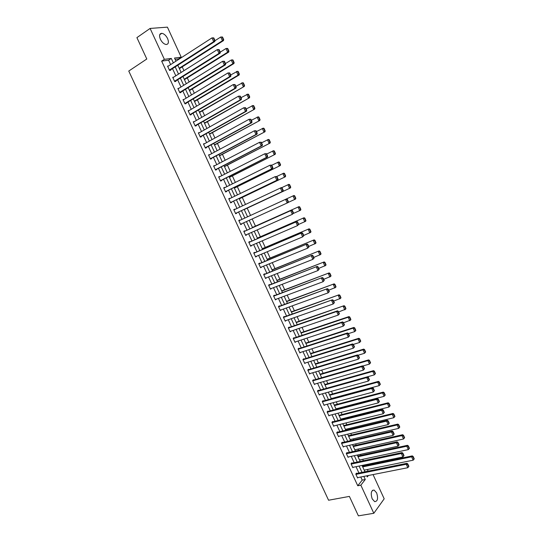 <?xml version="1.0" encoding="UTF-8"?>
<svg xmlns="http://www.w3.org/2000/svg" width="543" height="543" viewBox="0 0 543 543"><rect width="100%" height="100%" fill="white"/><g stroke="black" fill="none" stroke-linecap="round" stroke-linejoin="round"><path stroke-width="0.81" d="M372.193 498.861C370.496 493.295 371.134 490.363 374.113 490.064L376.625 492.874C378.328 498.42 377.684 501.345 374.684 501.657L372.193 498.861M160.375 39.252C158.963 35.539 159.445 33.564 161.814 33.313C164.081 33.727 166.009 35.478 167.597 38.573C169.016 42.279 168.527 44.261 166.131 44.506C163.891 44.092 161.97 42.34 160.375 39.252M373.055 474.582L384.186 498.813L373.815 513.291L358.394 515.85L349.387 496.404L328.569 500.232L128.759 71.045L146.8 59.004L136.904 37.63L150.106 28.433L167.414 27.15L181.213 57.171L174.5 58.033L175.939 61.169M178.756 59.35L178.545 58.895L181.213 57.171M368.154 471.134L367.394 469.491M365.582 465.541L365.229 464.781M363.376 460.749L362.71 459.31M360.905 455.38L360.43 454.348M358.59 450.344L358.013 449.102M356.222 445.192L355.624 443.896M353.792 439.911L353.31 438.873M351.525 434.984L350.805 433.423M348.979 429.459L348.599 428.624M346.821 424.755L345.979 422.922M344.16 418.979L343.875 418.348M342.104 414.506L341.14 412.402M339.334 408.479L339.137 408.051M337.379 404.23L336.287 401.861M332.642 393.933L331.427 391.293M327.897 383.616L326.553 380.697M323.139 373.272L321.673 370.082M318.374 362.907L316.779 359.446M313.596 352.522L311.879 348.782M308.811 342.117L306.958 338.092M304.012 331.685L302.037 327.381M299.207 321.232L297.096 316.65M294.387 310.752L292.148 305.892M289.555 300.252L287.193 295.114M284.715 289.731L282.217 284.308M279.869 279.19L277.242 273.475M275.002 268.615L272.247 262.622M270.136 258.027L267.244 251.742M265.249 247.411L262.228 240.834M260.362 236.775L257.199 229.906M255.454 226.112L252.162 218.958M250.54 215.428L247.194 208.152M245.497 204.453L242.266 197.428M240.427 193.444L237.318 186.683M235.357 182.407L232.363 175.912M230.266 171.35L227.402 165.113M225.169 160.266L222.426 154.293M220.058 149.155L217.438 143.454M214.94 138.017L212.435 132.587M209.802 126.858L207.426 121.693M204.657 115.673L202.41 110.779M199.498 104.46L197.374 99.837M194.333 93.22L192.331 88.876M189.154 81.959L187.281 77.887M183.962 70.665L182.21 66.87M178.545 58.895L175.104 59.343M179.516 68.941L179.563 68.561M184.579 79.93L184.62 79.543M189.622 90.891L189.663 90.498M194.659 101.826L194.699 101.432M199.681 112.74L199.722 112.34M204.691 123.628L204.731 123.227M209.693 134.494L209.727 134.087M214.682 145.334L214.716 144.927M219.664 156.153L219.698 155.739M224.632 166.945L224.659 166.531M229.587 177.71L229.614 177.296M234.535 188.455L234.562 188.041M239.47 199.179L239.497 198.758M244.391 209.876L244.418 209.455M247.418 216.447L247.757 216.705M252.325 227.11L252.665 227.361M257.219 237.746L257.558 237.997M170.651 64.59L168.622 60.192L161.658 61.101L357.749 485.761L362.208 480.1L360.783 477.012M358.93 472.994L356.025 466.688M354.179 462.69L351.253 456.344M349.42 452.367L346.475 445.973M344.649 442.016L341.683 435.581M339.87 431.644L336.877 425.169M335.079 421.253L332.065 414.73M330.273 410.834L327.246 404.27M325.461 400.395L322.413 393.784M320.635 389.935L317.567 383.277M315.802 379.448L312.714 372.749M310.963 368.941L307.847 362.195M306.103 358.407L302.974 351.62M301.236 347.853L298.087 341.018M296.363 337.278L293.186 330.395M291.476 326.676L288.279 319.746M286.575 316.053L283.358 309.076M281.668 305.404L278.43 298.378M276.747 294.734L273.489 287.661M271.819 284.037L268.541 276.923M266.878 273.319L263.572 266.158M261.923 262.574L258.604 255.366M256.961 251.809L253.615 244.554M251.986 241.017L248.619 233.714M246.997 230.205L243.61 222.854M242.002 219.365L238.601 211.987M236.979 208.471L233.585 201.107M231.949 197.55L228.562 190.199M226.906 186.609L223.519 179.271M221.849 175.64L218.469 168.323M216.779 164.651L213.413 157.341M211.702 153.628L208.336 146.338M206.611 142.585L203.258 135.316M201.507 131.521L198.161 124.259M196.396 120.431L193.057 113.182M191.265 109.313L187.939 102.084M186.134 98.168L182.808 90.953M180.982 87.002L177.663 79.801M175.823 75.81L172.511 68.628M168.486 65.988L167.563 66.117L169.552 70.42L170.699 70.251L170.536 69.891M173.706 77.147L172.728 77.303L174.71 81.599L175.844 81.402L175.681 81.05M178.932 88.271L177.873 88.461L179.855 92.744L180.975 92.534L180.812 92.174M184.98 103.856L230.714 76.482L229.641 76.672L227.945 72.938L183.174 99.953L184.131 99.369L183.011 99.593L184.987 103.869L186.1 103.638L185.937 103.279M189.263 110.494L188.136 110.704L190.104 114.973L191.211 114.716L191.048 114.356M194.38 121.591L193.254 121.788L195.215 126.044L196.308 125.766L196.145 125.413M199.485 132.655L198.351 132.845L200.313 137.094L201.392 136.795L201.229 136.442M204.582 143.705L203.449 143.881L205.403 148.117L206.469 147.798L206.306 147.445M209.666 154.721L208.526 154.891L210.474 159.119L211.532 158.78L211.37 158.427M214.736 165.717L213.596 165.873L215.537 170.095L216.589 169.728L216.426 169.382M219.793 176.685L218.653 176.835L220.594 181.043L221.625 180.663L221.469 180.31M224.843 187.634L223.696 187.769L225.63 191.971L226.662 191.564L226.499 191.217M229.879 198.555L228.732 198.684L230.66 202.872L231.678 202.444L231.515 202.098M234.909 209.449L233.755 209.571L235.682 213.752L236.687 213.304L236.524 212.958M239.925 220.322L239.762 219.976L238.764 220.431L240.692 224.605L241.683 224.137L241.526 223.804M244.913 231.135L244.75 230.789L243.766 231.27L245.687 235.431L246.529 234.644M249.889 241.927L249.732 241.587L248.755 242.083L250.669 246.237L251.518 245.456M254.857 252.699L254.701 252.352L253.73 252.875L255.644 257.015L256.493 256.248M259.812 263.443L259.656 263.097L258.699 263.64L260.606 267.774L261.461 267.02M264.76 274.167L264.597 273.821L263.654 274.385L265.561 278.505L266.416 277.765M269.695 284.865L269.532 284.518L268.602 285.102L270.502 289.215L271.364 288.482M274.615 295.535L274.459 295.195L273.536 295.792L275.43 299.899L276.299 299.179M279.53 306.184L279.373 305.845L278.457 306.469L280.351 310.562L281.22 309.849M284.43 316.813L284.274 316.474L283.371 317.112L285.258 321.205L286.134 320.499M289.324 327.415L289.168 327.076L288.272 327.734L290.159 331.821L291.034 331.128M294.204 337.997L294.048 337.658L293.166 338.337L295.046 342.409L295.901 341.737M299.071 348.552L298.915 348.219L298.046 348.911L299.919 352.977L300.7 352.339M303.931 359.086L303.775 358.753L302.913 359.466L304.786 363.525L305.499 362.914M308.777 369.6L308.621 369.26L307.772 370L309.639 374.046L310.297 373.462M313.616 380.086L313.46 379.747L312.619 380.507L314.485 384.539L315.089 383.989M318.442 390.553L318.286 390.213L317.458 390.994L319.318 395.019L319.881 394.483M323.261 400.992L323.105 400.659L322.284 401.453L324.137 405.472L324.666 404.956M328.067 411.411L327.911 411.078L327.103 411.893L328.949 415.897L329.438 415.402M332.859 421.809L332.71 421.477L331.909 422.305L333.755 426.309L334.21 425.821M337.644 432.18L337.495 431.848L336.701 432.703L338.547 436.694L338.975 436.219M342.423 442.531L342.266 442.199L341.486 443.068L343.325 447.052L343.733 446.597M347.187 452.862L347.031 452.529L346.264 453.419L348.097 457.389L348.477 456.948M351.939 463.165L351.789 462.84L351.029 463.742L352.855 467.706L353.215 467.272M356.683 473.448L356.527 473.123L355.78 474.046L357.606 478.003L357.946 477.575M373.815 513.291L360.844 485.17L365.276 479.503L363.844 476.408M357.749 485.761L360.844 485.17M161.658 61.101L164.359 59.33L150.106 28.433M173.339 62.852L171.31 58.44L164.359 59.33M361.991 472.376L359.079 466.057M357.233 462.045L354.301 455.679M352.461 451.695L349.509 445.287M347.683 441.316L344.71 434.862M342.891 430.918L339.898 424.422M338.092 420.499L335.079 413.956M333.28 410.053L330.246 403.469M328.461 399.587L325.406 392.956M323.628 389.1L320.553 382.421M318.782 378.586L315.687 371.86M313.929 368.045L310.813 361.278M309.069 357.491L305.926 350.676M304.189 346.902L301.032 340.047M299.308 336.3L296.125 329.397M294.408 325.671L291.211 318.721M289.5 315.015L286.276 308.017M284.586 304.338L281.342 297.292M279.652 293.634L276.387 286.548M274.71 282.91L271.425 275.776M269.762 272.165L266.457 264.984M264.801 261.393L261.468 254.165M259.825 250.594L256.472 243.318M254.843 239.775L251.47 232.452M249.848 228.929L246.447 221.558M244.839 218.062L241.431 210.664M239.809 207.134L236.402 199.749M234.766 196.186L231.366 188.815M229.709 185.217L226.322 177.86M224.639 174.215L221.259 166.877M219.562 163.192L216.189 155.868M214.471 152.142L211.105 144.832M209.374 141.071L206.014 133.775M204.263 129.974L200.91 122.691M199.138 118.849L195.792 111.587M194 107.697L190.661 100.448M188.855 96.525L185.523 89.29M183.697 85.326L180.371 78.111M178.525 74.099L175.206 66.898M366.81 475.817L367.306 476.903L368.405 475.505M177.812 65.228L181.138 72.45M182.984 76.468L186.317 83.71M188.149 87.688L191.482 94.937M193.294 98.874L196.641 106.143M198.433 110.039L201.792 117.322M203.564 121.177L206.924 128.474M208.682 132.288L212.048 139.605M213.786 143.379L217.159 150.71M218.877 154.443L222.257 161.787M223.954 165.479L227.347 172.837M229.024 176.489L232.418 183.867M234.081 187.478L237.488 194.869M239.13 198.446L242.538 205.851M244.167 209.381L247.581 216.8L293.912 195.5L247.574 216.793M249.196 220.309L252.597 227.7M254.219 231.23L257.599 238.574M259.235 242.124L262.595 249.42M264.244 252.997L267.577 260.246M269.233 263.844L272.552 271.045M274.222 274.67L277.514 281.824M279.19 285.469L282.462 292.575M284.152 296.247L287.403 303.306M289.1 306.999L292.331 314.01M294.034 317.723L297.245 324.694M298.962 328.427L302.152 335.35M303.883 339.11L307.046 345.986M308.784 349.767L311.926 356.595M313.678 360.396L316.8 367.183M318.565 371.005L321.666 377.745M323.438 381.593L326.519 388.286L374.358 374.86L372.783 371.405L373.53 370.652L324.775 384.498M328.298 392.155L331.359 398.806M333.151 402.696L336.192 409.3M337.99 413.209L341.011 419.766M342.816 423.703L345.816 430.219M347.635 434.169L350.615 440.644M352.448 444.615L355.407 451.043M357.246 455.041L360.185 461.428M362.032 465.439L364.95 471.779M168.622 60.192L171.31 58.44M362.208 480.1L365.276 479.503M188.285 111.023L189.242 110.453M193.383 122.073L194.346 121.517M198.473 133.103L199.437 132.553M203.55 144.105L204.521 143.569M208.614 155.081L209.584 154.558M213.664 166.036L214.648 165.52M218.707 176.964L219.691 176.461M223.736 187.864L224.727 187.376M228.759 198.745L229.75 198.263M233.768 209.598L234.759 209.13M240.685 224.592L241.683 224.137M245.667 235.391L246.665 234.943M250.635 246.162L251.64 245.728M255.597 256.914L256.608 256.493M260.545 267.638L261.556 267.224M265.486 278.342L266.498 277.941M270.414 289.019L271.432 288.632M275.328 299.675L276.353 299.295M280.236 310.311L281.26 309.938M285.129 320.913L286.154 320.553M290.01 331.501L291.041 331.149M167.733 66.477L211.974 37.888L213.772 37.881L213.324 37.929L214.526 40.555L214.967 40.508L213.772 37.881M169.755 70.393L214.79 41.526L213.684 41.648L211.974 37.888L213.324 37.929M169.389 70.061L213.684 41.648L214.526 40.555M214.79 41.526L214.967 40.508M179.394 68.669L223.499 40.589L222.426 40.705L179.197 68.248M214.926 40.745L220.743 37.012L222.508 37.005L222.08 37.046L223.254 39.632L223.682 39.591L222.508 37.005M223.254 39.632L222.426 40.705L220.743 37.012L222.08 37.046M223.682 39.591L223.499 40.589M172.891 77.663L217.309 49.596L219.1 49.583L218.659 49.637L219.854 52.264L220.295 52.203L219.1 49.583M174.839 81.572L220.112 53.207L219.012 53.35L217.309 49.596L218.659 49.637M174.541 81.24L219.012 53.35L219.854 52.264M220.112 53.207L220.295 52.203M178.036 88.821L222.63 61.284L224.415 61.257L223.981 61.318L225.175 63.938L225.61 63.87L224.415 61.257M179.896 92.738L225.42 64.855L224.334 65.024L222.63 61.284L223.981 61.318M179.685 92.391L224.334 65.024L225.175 63.938M225.42 64.855L225.61 63.87M184.45 79.651L228.725 52.08L227.66 52.223L184.267 79.258M220.261 52.128L225.983 48.531L227.049 48.402L227.741 48.517L227.313 48.571L228.488 51.151L228.915 51.096L227.741 48.517M228.488 51.151L227.66 52.223L225.983 48.531L227.313 48.571M228.915 51.096L228.725 52.08M189.493 90.606L233.931 63.545L232.886 63.707L189.324 90.247M225.467 63.558L231.209 60.029L232.268 59.873L232.961 60.002L232.54 60.069L233.714 62.642L234.135 62.581L232.961 60.002M233.714 62.642L232.886 63.707L231.209 60.029L232.54 60.069M234.135 62.581L233.931 63.545M229.289 72.979L227.945 72.938L229.723 72.905L229.289 72.979L230.483 75.592L230.911 75.511L229.723 72.905M184.824 103.516L229.641 76.672L230.483 75.592M230.714 76.482L230.911 75.511M188.299 111.057L233.239 84.565L235.01 84.525L234.59 84.606L235.777 87.213L236.198 87.124L235.01 84.525M190.084 114.919L235.995 88.075L234.936 88.292L233.239 84.565L234.59 84.606M189.941 114.614L234.936 88.292L235.777 87.213M235.995 88.075L236.198 87.124M193.417 122.141L238.526 96.165L240.291 96.118L239.87 96.206L241.058 98.806L241.472 98.711L240.291 96.118M195.181 125.962L241.262 99.641L240.216 99.878L238.526 96.165L239.87 96.206M195.052 125.691L240.216 99.878L241.058 98.806M241.262 99.641L241.472 98.711M194.523 101.534L239.13 74.982L238.092 75.165L194.374 101.208M230.66 74.961L237.467 71.323L238.173 71.466L237.753 71.533L238.92 74.106L239.341 74.031L238.173 71.466M238.92 74.106L238.092 75.165L236.429 71.5L237.753 71.533M239.341 74.031L239.13 74.982M199.546 112.442L244.323 86.398L199.41 112.15M235.838 86.337L242.66 82.74L243.366 82.896L242.959 82.977L244.119 85.543L244.533 85.461L243.366 82.896M244.119 85.543L243.291 86.602L241.628 82.943L242.959 82.977M244.533 85.461L244.323 86.398M204.555 123.329L249.495 97.781L204.433 123.064M241.011 97.686L247.839 94.136L248.551 94.306L248.144 94.394L249.312 96.953L249.712 96.864L248.551 94.306M249.312 96.953L248.484 98.011L246.821 94.353L248.144 94.394M249.712 96.864L249.495 97.781M209.55 134.189L254.66 109.136L209.449 133.958M246.162 109.014L253.004 105.498L253.724 105.688L253.323 105.783L254.484 108.335L254.884 108.24L253.724 105.688M254.484 108.335L253.656 109.387L252 105.742L253.323 105.783M254.884 108.24L254.66 109.136M214.539 145.022L259.812 120.471L214.451 144.825M251.307 120.308L258.163 116.84L258.889 117.044L258.488 117.152L259.642 119.698L260.043 119.589L258.889 117.044M259.642 119.698L258.821 120.743L257.165 117.112L258.488 117.152M260.043 119.589L259.812 120.471M219.515 155.834L264.95 131.779L219.44 155.665M256.445 131.582L263.301 128.155L264.034 128.372L263.64 128.487L264.794 131.026L265.188 130.911L264.034 128.372M264.794 131.026L263.966 132.071L262.317 128.447L263.64 128.487M265.188 130.911L264.95 131.779M224.483 166.626L270.075 143.06L224.422 166.484M261.563 142.829L268.432 139.442L269.172 139.673L268.785 139.802L269.932 142.334L270.319 142.205L269.172 139.673M269.932 142.334L269.111 143.379L267.461 139.755L268.785 139.802M270.319 142.205L270.075 143.06M229.438 177.385L275.192 154.314L229.39 177.276M266.674 154.049L273.557 150.71L274.296 150.947L273.91 151.083L275.063 153.615L275.444 153.479L274.296 150.947M275.063 153.615L274.235 154.653L272.593 151.042L273.91 151.083M275.444 153.479L275.192 154.314M234.379 188.129L280.297 165.54L234.345 188.048M271.771 165.248L278.661 161.943L279.407 162.201L279.027 162.343L280.174 164.868L280.555 164.719L279.407 162.201M280.174 164.868L279.353 165.907L277.711 162.303L279.027 162.343M280.555 164.719L280.297 165.54M239.314 198.847L285.387 176.746L239.293 198.799M276.774 176.461L283.758 173.156L284.512 173.427L284.138 173.577L285.279 176.095L285.652 175.939L284.512 173.427M285.279 176.095L284.451 177.127L282.822 173.536L284.138 173.577M285.652 175.939L285.387 176.746M244.235 209.537L290.471 187.919L244.228 209.517M281.627 187.708L288.842 184.342L289.602 184.627L289.229 184.783L290.369 187.294L290.743 187.131L289.602 184.627M290.369 187.294L289.548 188.326L287.912 184.742L289.229 184.783M290.743 187.131L290.471 187.919M295.82 198.304L294.679 195.799L294.313 195.969L295.453 198.473L295.82 198.304L295.535 199.071L288.177 202.437M295.453 198.473L294.625 199.505L292.996 195.921L294.313 195.969M294.679 195.799L293.912 195.5M300.883 209.442L299.743 206.944L299.383 207.127L300.523 209.625L300.883 209.442L300.598 210.202L293.444 213.419M252.495 227.476L298.976 206.639L252.481 227.442M300.523 209.625L299.695 210.65L298.073 207.08L299.383 207.127M299.743 206.944L298.976 206.639M305.933 220.56L304.799 218.069L304.447 218.259L305.58 220.75L305.933 220.56L305.641 221.3L298.704 224.381L297.557 221.856L297.184 222.046L298.338 224.585L298.711 224.388L297.503 225.623L295.854 222.006L296.777 221.524L248.884 242.368M257.402 238.139L304.026 217.743L257.375 238.078M305.58 220.75L304.752 221.775L303.13 218.211L304.447 218.259M304.799 218.069L304.026 217.743M310.976 231.651L309.843 229.166L309.49 229.363L310.623 231.847L310.976 231.651L310.677 232.377L303.734 235.418M262.296 248.775L309.062 228.827L262.255 248.68M310.623 231.847L309.795 232.872L308.18 229.316L309.49 229.363M309.843 229.166L309.062 228.827M316.006 242.721L314.879 240.237L314.526 240.44L315.659 242.925L316.006 242.721L315.7 243.427L308.743 246.427M267.183 259.391L314.092 239.884L267.129 259.269M315.659 242.925L314.831 243.943L313.216 240.393L314.526 240.44M314.879 240.237L314.092 239.884M321.022 253.757L319.895 251.287L319.555 251.497L320.682 253.975L321.022 253.757L320.709 254.45L313.752 257.416M272.057 269.98L319.108 250.92L271.989 269.83M320.682 253.975L319.854 254.986L318.246 251.45L319.555 251.497M319.895 251.287L319.108 250.92M326.031 264.774L324.904 262.303L324.565 262.527L325.691 264.998L326.031 264.774L325.712 265.452L318.741 268.378M276.923 280.548L324.11 261.93L276.842 280.364M325.691 264.998L324.863 266.009L323.261 262.479L324.565 262.527M324.904 262.303L324.11 261.93M331.026 275.769L329.906 273.305L329.567 273.529L330.687 276L331.026 275.769L330.701 276.428L323.723 279.312M281.776 291.089L329.099 272.912L281.681 290.885M330.687 276L329.866 277.005L328.264 273.482L329.567 273.529M329.906 273.305L329.099 272.912M198.521 133.205L243.8 107.745L245.558 107.684L245.144 107.785L246.325 110.378L246.739 110.27L245.558 107.684M200.258 136.985L246.522 111.186L245.484 111.444L243.8 107.745L245.144 107.785M200.15 136.741L245.484 111.444L246.325 110.378M246.522 111.186L246.739 110.27M203.611 144.234L249.061 119.29L250.812 119.222L250.404 119.331L251.579 121.917L251.993 121.802L250.812 119.222M205.335 147.974L251.769 122.698L250.744 122.983L249.061 119.29L250.404 119.331M205.24 147.764L250.744 122.983L251.579 121.917M251.769 122.698L251.993 121.802M208.688 155.244L254.307 130.809L256.058 130.734L255.651 130.849L256.825 133.429L257.233 133.306L256.058 130.734M210.392 158.943L256.995 134.189L255.984 134.494L254.307 130.809L255.651 130.849M210.311 158.766L255.984 134.494L256.825 133.429M256.995 134.189L257.233 133.306M213.752 166.226L259.54 142.3L261.285 142.212L260.884 142.341L262.059 144.92L262.459 144.791L261.285 142.212M215.442 169.891L262.221 145.646L261.217 145.979L259.54 142.3L260.884 142.341M215.374 169.742L261.217 145.979L262.059 144.92M262.221 145.646L262.459 144.791M218.809 177.188L264.767 153.764L266.504 153.669L266.111 153.812L267.278 156.377L267.672 156.241L266.504 153.669M220.485 180.805L267.428 157.083L266.437 157.436L264.767 153.764L266.111 153.812M220.431 180.697L266.437 157.436L267.278 156.377M267.428 157.083L267.672 156.241M223.859 188.122L269.98 165.208L271.71 165.099L271.317 165.248L272.484 167.814L272.878 167.665L271.71 165.099M225.508 191.706L272.62 168.493L271.643 168.866L269.98 165.208L271.317 165.248M225.474 191.625L271.643 168.866L272.484 167.814M272.62 168.493L272.878 167.665M228.888 199.03L275.179 176.618L276.903 176.509L276.516 176.665L277.683 179.217L278.064 179.061L276.903 176.509M230.524 202.573L277.806 179.876L276.842 180.269L275.179 176.618L276.516 176.665M230.504 202.525L276.842 180.269L277.683 179.217M277.806 179.876L278.064 179.061M233.911 209.917L281.322 187.593L282.082 187.885L281.702 188.048L282.862 190.6L283.242 190.43L282.082 187.885M235.533 213.419L282.978 191.224L282.027 191.645L280.364 188.007L281.702 188.048M235.519 213.399L282.027 191.645L282.862 190.6M282.978 191.224L283.242 190.43M238.927 220.777L286.487 198.928L238.927 220.777M288.414 201.779L288.136 202.553L287.193 203.001L285.537 199.362L286.874 199.41L288.034 201.955L288.414 201.779L287.254 199.233L286.874 199.41M240.529 224.259L287.193 203.001L288.034 201.955M286.487 198.928L287.254 199.233M243.922 231.617L291.639 210.236L243.909 231.583M293.566 213.094L292.358 214.322L290.702 210.698L292.039 210.745L293.193 213.284L293.566 213.094L292.412 210.555L292.039 210.745M245.524 235.085L292.358 214.322L293.193 213.284M291.639 210.236L292.412 210.555M248.911 242.429L295.854 222.006L297.184 222.046M250.513 245.891L297.503 225.623L298.338 224.585M296.777 221.524L297.557 221.856M253.893 253.221L301.901 232.777L253.846 253.126M303.836 235.655L302.634 236.891L300.992 233.28L302.322 233.327L303.476 235.859L303.836 235.655L302.689 233.13L302.322 233.327M255.488 256.669L302.634 236.891L303.476 235.859M301.901 232.777L302.689 233.13M258.862 263.986L307.019 244.011L258.801 263.857M308.96 246.895L307.759 248.137L306.123 244.533L307.453 244.581L308.6 247.106L308.96 246.895L307.813 244.377L307.453 244.581M260.45 267.428L307.759 248.137L308.6 247.106M307.019 244.011L307.813 244.377M263.817 274.724L312.123 255.217L263.742 274.568M314.064 258.108L312.87 259.357L311.234 255.767L312.564 255.814L313.711 258.325L314.064 258.108L312.917 255.597L312.564 255.814M265.405 278.165L312.87 259.357L313.711 258.325M312.123 255.217L312.917 255.597M268.758 285.442L317.214 266.396L268.676 285.258M319.162 269.294L317.974 270.55L316.338 266.966L317.669 267.013L318.809 269.525L319.162 269.294L318.015 266.789L317.669 267.013M270.346 288.876L317.974 270.55L318.809 269.525M317.214 266.396L318.015 266.789M273.692 296.139L322.298 277.554L273.597 295.921M324.246 280.459L323.058 281.722L321.429 278.145L322.759 278.192L323.899 280.697L324.246 280.459L323.105 277.955L322.759 278.192M275.274 299.56L323.058 281.722L323.899 280.697M322.298 277.554L323.105 277.955M278.62 306.809L327.368 288.679L278.505 306.564M329.316 291.591L328.135 292.86L326.513 289.29L327.836 289.344L328.977 291.842L329.316 291.591L328.176 289.1L327.836 289.344M280.195 310.223L328.135 292.86L328.977 291.842M327.368 288.679L328.176 289.1M283.527 317.451L332.425 299.784L283.405 317.18M334.373 302.702L333.198 303.978L331.576 300.415L332.907 300.469L334.04 302.96L334.373 302.702L333.239 300.211L332.907 300.469M285.102 320.859L333.198 303.978L334.04 302.96M332.425 299.784L333.239 300.211M288.428 328.081L336.633 311.519L337.468 310.861L288.292 327.775M339.423 313.793L338.255 315.069L336.633 311.519L337.956 311.567L339.09 314.051L339.423 313.793L338.289 311.302L337.956 311.567M290.003 331.474L338.255 315.069L339.09 314.051M337.468 310.861L338.289 311.302M293.322 338.676L341.683 322.59L342.504 321.911L293.166 338.343M344.459 324.85L343.298 326.133L341.683 322.59L343 322.644L344.133 325.121L344.459 324.85L343.332 322.372L343 322.644M294.89 342.07L343.298 326.133L344.133 325.121M342.504 321.911L343.332 322.372M336.008 286.731L334.888 284.274L334.563 284.512L335.676 286.969L336.008 286.731L335.676 287.376L328.691 290.22M286.623 301.609L334.081 283.867L286.514 301.372M335.676 286.969L334.855 287.973L333.253 284.464L334.563 284.512M334.888 284.274L334.081 283.867M340.977 297.673L339.864 295.222L339.538 295.467L340.658 297.924L340.977 297.673L340.644 298.304L333.646 301.107M291.455 312.11L339.049 294.801L291.333 311.845M340.658 297.924L339.83 298.921L338.235 295.419L339.538 295.467M339.864 295.222L339.049 294.801M345.939 308.587L344.832 306.143L344.506 306.395L345.619 308.845L345.939 308.587L345.599 309.205L338.594 311.967M296.274 322.583L344.011 305.709L296.139 322.291M345.619 308.845L344.798 309.843L343.203 306.347L344.506 306.395M344.832 306.143L344.011 305.709M350.893 319.481L349.78 317.037L349.461 317.302L350.574 319.746L350.893 319.481L350.54 320.078L343.529 322.807M301.087 333.035L348.165 317.255L348.959 316.596L300.937 332.716M350.574 319.746L349.746 320.743L348.165 317.255L349.461 317.302M349.78 317.037L348.959 316.596M298.202 349.251L346.712 333.64L347.527 332.94L298.107 348.864M349.488 335.886L348.328 337.176L346.712 333.64L348.036 333.687L349.163 336.165L349.488 335.886L348.362 333.409L348.036 333.687M299.763 352.638L348.328 337.176L349.163 336.165M347.527 332.94L348.362 333.409M303.069 359.805L351.735 344.662L352.536 343.943L303.035 359.364M354.498 346.896L353.344 348.185L351.735 344.662L353.059 344.71L354.179 347.181L354.498 346.896L353.378 344.425L353.059 344.71M304.63 363.186L353.344 348.185L354.179 347.181M352.536 343.943L353.378 344.425M307.929 370.34L356.744 355.658L357.538 354.918L307.949 369.851M359.5 357.878L358.353 359.181L356.744 355.658L358.068 355.713L359.188 358.176L359.5 357.878L358.38 355.414L358.068 355.713M309.483 373.706L358.353 359.181L359.188 358.176M357.538 354.918L358.38 355.414M312.775 380.84L361.747 366.634L362.52 365.867L312.836 380.31M364.489 368.833L363.342 370.143L361.747 366.634L363.063 366.681L364.183 369.145L364.489 368.833L363.376 366.382L363.063 366.681M314.329 384.206L363.342 370.143L364.183 369.145M362.52 365.867L363.376 366.382M317.614 391.327L366.735 377.575L367.502 376.794L317.709 390.756M369.471 379.767L368.33 381.084L366.735 377.575L368.045 377.629L369.165 380.086L369.471 379.767L368.358 377.317L368.045 377.629M319.162 394.68L368.33 381.084L369.165 380.086M367.502 376.794L368.358 377.317M322.44 401.786L371.711 388.503L372.464 387.695L322.569 401.182M374.439 390.682L373.299 391.998L371.711 388.503L373.021 388.557L374.141 391.001L374.439 390.682L373.326 388.231L373.021 388.557M323.988 405.132L373.299 391.998L374.141 391.001M372.464 387.695L373.326 388.231M327.259 412.225L376.672 399.397L377.419 398.576L327.409 411.58M379.394 401.562L378.261 402.886L376.672 399.397L377.989 399.451L379.102 401.895L379.394 401.562L378.288 399.125L377.989 399.451M328.8 415.565L378.261 402.886L379.102 401.895M377.419 398.576L378.288 399.125M332.065 422.637L381.627 410.27L382.36 409.429L332.241 421.965M384.342 412.422L383.215 413.752L381.627 410.27L382.937 410.325L384.05 412.761L384.342 412.422L383.236 409.985L382.937 410.325M333.599 425.977L383.215 413.752L384.05 412.761M382.36 409.429L383.236 409.985M355.828 330.348L354.722 327.911L354.409 328.182L355.516 330.619L355.828 330.348L355.475 330.931L354.694 331.617L348.457 333.619M305.885 343.468L353.106 328.135L353.893 327.456L305.723 343.115M355.516 330.619L354.694 331.617L353.106 328.135L354.409 328.182M354.722 327.911L353.893 327.456M360.756 341.187L359.656 338.757L359.344 339.036L360.45 341.472L360.756 341.187L359.622 342.463L353.35 344.411M310.677 353.88L358.047 338.988L358.821 338.289L310.501 353.5M360.45 341.472L359.622 342.463L358.047 338.988L359.344 339.036M359.656 338.757L358.821 338.289M365.677 352.007L364.57 349.583L364.265 349.868L365.371 352.298L365.677 352.007L364.543 353.283L358.068 355.231M315.456 364.265L362.968 349.821L363.735 349.101L315.273 363.851M365.371 352.298L364.543 353.283L362.968 349.821L364.265 349.868M364.57 349.583L363.735 349.101M370.584 362.805L369.484 360.382L369.179 360.681L370.278 363.097L370.584 362.805L369.457 364.081L362.778 366.023M320.227 374.622L367.882 360.627L368.636 359.887L320.031 374.188M370.278 363.097L369.457 364.081L367.882 360.627L369.179 360.681M369.484 360.382L368.636 359.887M375.478 373.57L374.358 374.86L375.478 373.57L374.378 371.154L374.079 371.46L375.179 373.876M324.986 384.967L372.783 371.405L374.079 371.46M374.378 371.154L373.53 370.652M380.358 384.315L379.265 381.905L378.973 382.218L380.066 384.627L380.358 384.315L379.245 385.611L331.257 398.582M329.737 395.284L377.677 382.163L378.41 381.39L329.513 394.788M380.066 384.627L379.245 385.611L377.677 382.163L378.973 382.218M379.265 381.905L378.41 381.39M385.231 395.039L384.139 392.637L383.853 392.956L384.946 395.358L385.231 395.039L384.118 396.336L335.995 408.872M334.474 405.58L382.557 392.901L383.283 392.1L334.237 405.058M384.946 395.358L384.118 396.336L382.557 392.901L383.853 392.956M384.139 392.637L383.283 392.1M390.091 405.736L389.005 403.34L388.72 403.666L389.813 406.062L390.091 405.736L388.985 407.04L340.719 419.142M339.205 415.85L387.424 403.612L388.136 402.791L338.954 415.307M389.813 406.062L388.985 407.04L387.424 403.612L388.72 403.666M389.005 403.34L388.136 402.791M336.857 433.036L386.568 421.117L387.295 420.255L337.054 432.323M338.391 436.362L388.15 424.592L386.568 421.117L387.878 421.171L388.985 423.601L389.277 423.255L388.17 420.825L387.878 421.171M387.295 420.255L388.17 420.825M388.985 423.601L388.15 424.592M343.923 426.106L392.284 414.295L393.838 417.716L345.436 429.384M393.573 414.35L394.666 416.746L394.944 416.406L393.858 414.017L392.284 414.295L392.989 413.461L343.658 425.529M393.838 417.716L394.666 416.746M393.858 414.017L392.989 413.461M341.642 443.4L391.503 431.943L392.216 431.054L341.852 442.66M343.169 446.719L393.078 435.405L391.503 431.943L392.813 431.997L393.913 434.42L394.198 434.067L393.091 431.644L392.813 431.997M392.216 431.054L393.091 431.644M393.913 434.42L393.078 435.405M348.633 436.334L397.137 424.959L398.684 428.373L350.14 439.606M398.426 425.013L399.512 427.402L399.784 427.056L398.698 424.674L397.137 424.959L397.822 424.103L348.355 435.73M398.684 428.373L399.512 427.402M398.698 424.674L397.822 424.103M346.414 453.751L396.417 442.742L397.123 441.832L346.644 452.977M347.941 457.063L397.992 446.197L396.417 442.742L397.727 442.796L398.834 445.212L399.112 444.853L398.012 442.436L397.727 442.796M397.123 441.832L398.012 442.436M398.834 445.212L397.992 446.197M353.33 446.543L401.969 435.595L403.517 439.002L354.837 449.808M403.259 435.656L404.345 438.038L404.616 437.685L403.53 435.303L401.969 435.595L402.655 434.719L353.045 445.912M403.517 439.002L404.345 438.038M403.53 435.303L402.655 434.719M351.178 464.075L401.331 453.514L402.024 452.59L351.416 463.274M352.706 467.38L402.899 456.962L401.331 453.514L402.635 453.568L403.734 455.984L404.012 455.611L402.913 453.201L402.635 453.568M402.024 452.59L402.913 453.201M403.734 455.984L402.899 456.962M358.02 456.724L406.795 446.21L408.343 449.611L359.52 459.982M408.085 446.265L409.164 448.647L409.429 448.287L408.35 445.912L406.795 446.21L407.467 445.314L357.715 456.066M408.343 449.611L409.164 448.647M408.35 445.912L407.467 445.314M355.93 474.378L406.225 464.265L406.911 463.315L356.181 473.55M357.45 477.67L407.793 467.706L406.225 464.265L407.535 464.319L408.628 466.729L408.899 466.349L407.807 463.939L407.535 464.319M406.911 463.315L407.807 463.939M408.628 466.729L407.793 467.706M362.697 466.892L411.614 456.806L413.155 460.192L364.197 470.143M412.897 456.86L413.976 459.235L414.241 458.862L413.162 456.493L411.614 456.806L412.273 455.889L362.385 466.206M413.155 460.192L413.976 459.235M413.162 456.493L412.273 455.889M374.113 490.064L372.43 490.377M161.814 33.313L159.717 34.745"/></g></svg>
